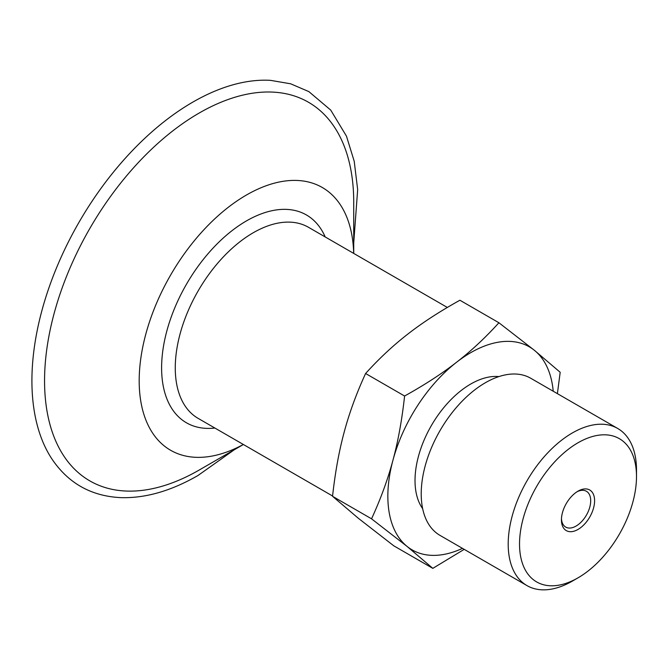 <?xml version="1.0" encoding="UTF-8"?>
<svg xmlns="http://www.w3.org/2000/svg" width="670" height="670" viewBox="0 0 670 670"><rect width="100%" height="100%" fill="white"/><g stroke="black" fill="none" stroke-linecap="round" stroke-linejoin="round"><path stroke-width="1" d="M553.219 391.23A117.225 67.678 120 0 0 534.426 350.335A117.225 67.678 120 0 0 456.63 362.202A117.225 67.678 120 0 0 392.947 460.24A117.225 67.678 120 0 0 407.067 546.41L371.548 518.823C380.753 498.756 387.88 479.226 392.947 460.24C398.089 441.296 401.975 419.889 404.596 396.02C424.755 384.815 442.1 373.542 456.63 362.202C471.236 350.904 485.323 337.755 498.916 322.756L459.905 300.235C439.746 311.441 422.401 322.714 407.871 334.054C393.273 345.352 379.178 358.5 365.594 373.5C356.39 393.575 349.263 413.105 344.196 432.091C339.053 451.036 335.168 472.442 332.546 496.303L358.308 518.253L393.818 545.841L432.82 568.361L407.067 546.41A117.225 67.678 120 0 0 462.501 548.37M464.201 549.358L432.82 568.361M498.916 322.756L534.426 350.335L560.187 372.286L557.398 393.642M404.596 396.02L365.594 373.5M371.548 518.823L332.546 496.303M577.004 491.78A20.686 11.943 -60 0 1 586.409 491.261A20.686 11.943 -60 0 1 590.01 506.235A20.686 11.943 -60 0 1 578.553 524.384A20.686 11.943 -60 0 1 565.723 527.089A20.686 11.943 -60 0 1 561.468 518.697M575.195 493.07A23.442 13.534 -60 0 1 578.017 491.16A23.442 13.534 -60 0 1 594.533 499.133A23.442 13.534 -60 0 1 580.84 527.533A23.442 13.534 -60 0 1 561.435 519.878A23.442 13.534 -60 0 1 575.195 493.07M587.975 571.1A82.712 47.754 -60 0 1 578.017 577.833A82.712 47.754 -60 0 1 519.744 549.718A82.712 47.754 -60 0 1 568.059 449.503A82.712 47.754 -60 0 1 636.5 476.538A82.712 47.754 -60 0 1 587.975 571.1M578.017 577.833L572.347 581.108A90.726 52.377 -60 0 1 526.989 585.605A90.726 52.377 -60 0 1 511.202 519.937A90.726 52.377 -60 0 1 561.427 440.341A90.726 52.377 -60 0 1 617.707 428.465A90.726 52.377 -60 0 1 636.5 469.997L636.5 476.538M526.989 585.605L440.006 535.389A90.726 52.377 -60 0 1 424.219 469.72A90.726 52.377 -60 0 1 474.452 390.124A90.726 52.377 -60 0 1 530.732 378.248L617.707 428.465M422.67 508.664A78.809 45.501 -60 0 1 461.253 390.442A78.809 45.501 -60 0 1 498.924 376.59M353.727 242.934L357.663 189.627L354.212 161.269L346.465 136.152L330.729 110.106L308.87 91.614L290.68 83.809L270.563 80.358A227.557 131.379 120 0 0 79.043 222.222A227.557 131.379 120 0 0 51.942 459.017C68.382 483.346 91.338 496.21 120.826 497.634C145.373 498.363 171.11 490.976 198.044 475.466L234.316 449.746M353.727 253.411L353.727 202.315A218.613 126.22 120 0 0 199.141 113.062A218.613 126.22 120 0 0 44.555 380.811A218.613 126.22 120 0 0 199.141 470.064L243.394 444.512M353.676 253.386A151.705 87.586 120 0 0 244.902 195.925A151.705 87.586 120 0 0 139.184 380.811A151.705 87.586 120 0 0 243.352 444.486M325.193 236.946A119.98 69.27 120 0 0 186.461 284.239A119.98 69.27 120 0 0 214.869 428.038M447.334 307.455L308.443 227.272A110.332 63.7 120 0 0 223.42 256.828A110.332 63.7 120 0 0 175.264 367.864A110.332 63.7 120 0 0 198.119 418.365L332.58 496.001"/></g></svg>
